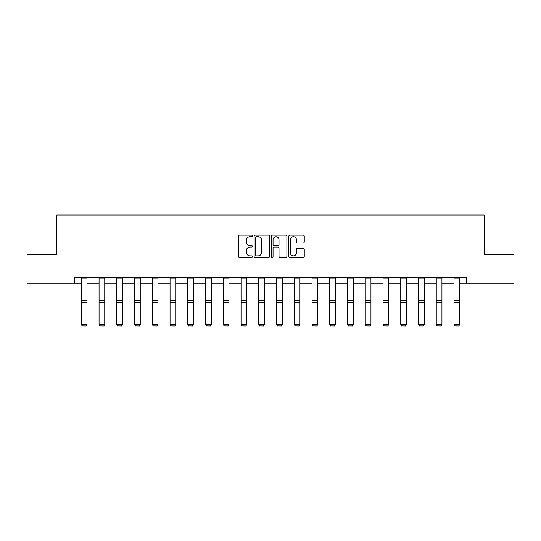 <?xml version="1.0" encoding="UTF-8"?>
<svg xmlns="http://www.w3.org/2000/svg" width="541" height="541" viewBox="0 0 541 541"><rect width="100%" height="100%" fill="white"/><g stroke="black" fill="none" stroke-linecap="round" stroke-linejoin="round"><path stroke-width="0.81" d="M252.295 235.903A0.784 0.784 0 0 0 251.518 235.119L239.649 235.119A1.116 1.116 0 0 0 238.534 236.241L238.534 256.339A1.116 1.116 0 0 0 239.649 257.455L251.518 257.455A0.784 0.784 0 0 0 252.295 256.671A0.784 0.784 0 0 0 251.518 255.893L249.983 255.893A3.571 3.571 0 0 1 246.405 252.316L246.405 250.645A3.571 3.571 0 0 1 249.983 247.068L251.518 247.068A0.784 0.784 0 0 0 252.295 246.29A0.784 0.784 0 0 0 251.518 245.506L249.983 245.506A3.571 3.571 0 0 1 246.405 241.935L246.405 240.258A3.571 3.571 0 0 1 249.983 236.688L251.518 236.688A0.784 0.784 0 0 0 252.295 235.903M303.136 242.997A1.116 1.116 0 0 0 304.252 241.874L304.252 236.241A1.116 1.116 0 0 0 303.136 235.119L289.956 235.119A1.116 1.116 0 0 0 288.84 236.241L288.84 256.339A1.116 1.116 0 0 0 289.956 257.455L303.136 257.455A1.116 1.116 0 0 0 304.252 256.339L304.252 249.529A1.116 1.116 0 0 0 303.136 248.407L297.496 248.407A1.116 1.116 0 0 0 296.38 249.529L296.38 252.904A2.989 2.989 0 0 1 293.391 255.893A2.989 2.989 0 0 1 290.402 252.904L290.402 239.67A2.989 2.989 0 0 1 293.391 236.688A2.989 2.989 0 0 1 296.38 239.67L296.38 241.874A1.116 1.116 0 0 0 297.496 242.997L303.136 242.997M74.543 283.261L27.05 283.261L27.05 254.818L56.798 254.818L56.798 215.007L484.202 215.007L484.202 254.818L513.95 254.818L513.95 283.261L466.457 283.261L466.457 277.574L74.543 277.574L74.543 283.261L81.312 283.261M269.526 236.241A1.116 1.116 0 0 0 268.404 235.119L255.23 235.119A1.116 1.116 0 0 0 254.114 236.241L254.114 256.339A1.116 1.116 0 0 0 255.23 257.455L268.404 257.455A1.116 1.116 0 0 0 269.526 256.339L269.526 236.241M272.596 235.119L285.77 235.119A1.116 1.116 0 0 1 286.886 236.241L286.886 256.339A1.116 1.116 0 0 1 285.77 257.455L280.13 257.455A1.116 1.116 0 0 1 279.014 256.339L279.014 248.184A1.116 1.116 0 0 0 277.898 247.068L274.159 247.068A1.116 1.116 0 0 0 273.043 248.184L273.043 256.671A0.784 0.784 0 0 1 272.258 257.455A0.784 0.784 0 0 1 271.474 256.671L271.474 236.241A1.116 1.116 0 0 1 272.596 235.119M87 283.261L99.064 283.261M104.751 283.261L116.809 283.261M122.496 283.261L134.553 283.261M140.241 283.261L152.298 283.261M157.992 283.261L170.05 283.261M175.737 283.261L187.795 283.261M193.482 283.261L205.539 283.261M211.233 283.261L223.291 283.261M228.978 283.261L241.036 283.261M246.723 283.261L258.781 283.261M264.468 283.261L276.532 283.261M282.219 283.261L294.277 283.261M299.964 283.261L312.022 283.261M317.709 283.261L329.767 283.261M335.461 283.261L347.518 283.261M353.205 283.261L365.263 283.261M370.95 283.261L383.008 283.261M388.702 283.261L400.759 283.261M406.447 283.261L418.504 283.261M424.191 283.261L436.249 283.261M441.936 283.261L454 283.261M459.688 283.261L466.457 283.261M256.461 236.688A0.784 0.784 0 0 0 255.677 237.465L255.677 255.109A0.784 0.784 0 0 0 256.461 255.893L258.077 255.893A3.571 3.571 0 0 0 261.648 252.316L261.648 240.258A3.571 3.571 0 0 0 258.077 236.688L256.461 236.688M279.014 239.731A2.989 2.989 0 0 0 276.025 236.742A2.989 2.989 0 0 0 273.043 239.731L273.043 244.39A1.116 1.116 0 0 0 274.159 245.506L277.898 245.506A1.116 1.116 0 0 0 279.014 244.39L279.014 239.731M87 277.574L87 324.58L86.147 325.993L82.164 325.912L86.147 325.993M82.164 325.993L81.312 324.377L87 324.377L86.147 325.912M81.312 277.574L81.312 324.377L82.164 325.912M104.751 277.574L104.751 324.58L103.899 325.993L99.916 325.912L103.899 325.993M99.916 325.993L99.064 324.377L104.751 324.377L103.899 325.912M99.064 277.574L99.064 324.377L99.916 325.912M122.496 277.574L122.496 324.58L121.644 325.993L117.661 325.912L121.644 325.993M117.661 325.993L116.809 324.377L122.496 324.377L121.644 325.912M116.809 277.574L116.809 324.377L117.661 325.912M140.241 277.574L140.241 324.58L139.389 325.993L135.406 325.912L139.389 325.993M135.406 325.993L134.553 324.377L140.241 324.377L139.389 325.912M134.553 277.574L134.553 324.377L135.406 325.912M157.992 277.574L157.992 324.58L157.133 325.993L153.157 325.912L157.133 325.993M153.157 325.993L152.298 324.377L157.992 324.377L157.133 325.912M152.298 277.574L152.298 324.377L153.157 325.912M175.737 277.574L175.737 324.58L174.885 325.993L170.902 325.912L174.885 325.993M170.902 325.993L170.05 324.377L175.737 324.377L174.885 325.912M170.05 277.574L170.05 324.377L170.902 325.912M193.482 277.574L193.482 324.58L192.63 325.993L188.647 325.912L192.63 325.993M188.647 325.993L187.795 324.377L193.482 324.377L192.63 325.912M187.795 277.574L187.795 324.377L188.647 325.912M211.233 277.574L211.233 324.58L210.375 325.993L206.398 325.912L210.375 325.993M206.398 325.993L205.539 324.377L211.233 324.377L210.375 325.912M205.539 277.574L205.539 324.377L206.398 325.912M228.978 277.574L228.978 324.58L228.126 325.993L224.143 325.912L228.126 325.993M224.143 325.993L223.291 324.377L228.978 324.377L228.126 325.912M223.291 277.574L223.291 324.377L224.143 325.912M246.723 277.574L246.723 324.58L245.871 325.993L241.888 325.912L245.871 325.993M241.888 325.993L241.036 324.377L246.723 324.377L245.871 325.912M241.036 277.574L241.036 324.377L241.888 325.912M264.468 277.574L264.468 324.58L263.616 325.993L259.633 325.912L263.616 325.993M259.633 325.993L258.781 324.377L264.468 324.377L263.616 325.912M258.781 277.574L258.781 324.377L259.633 325.912M282.219 277.574L282.219 324.58L281.367 325.993L277.384 325.912L281.367 325.993M277.384 325.993L276.532 324.377L282.219 324.377L281.367 325.912M276.532 277.574L276.532 324.377L277.384 325.912M299.964 277.574L299.964 324.58L299.112 325.993L295.129 325.912L299.112 325.993M295.129 325.993L294.277 324.377L299.964 324.377L299.112 325.912M294.277 277.574L294.277 324.377L295.129 325.912M317.709 277.574L317.709 324.58L316.857 325.993L312.874 325.912L316.857 325.993M312.874 325.993L312.022 324.377L317.709 324.377L316.857 325.912M312.022 277.574L312.022 324.377L312.874 325.912M335.461 277.574L335.461 324.58L334.602 325.993L330.625 325.912L334.602 325.993M330.625 325.993L329.767 324.377L335.461 324.377L334.602 325.912M329.767 277.574L329.767 324.377L330.625 325.912M353.205 277.574L353.205 324.58L352.353 325.993L348.37 325.912L352.353 325.993M348.37 325.993L347.518 324.377L353.205 324.377L352.353 325.912M347.518 277.574L347.518 324.377L348.37 325.912M370.95 277.574L370.95 324.58L370.098 325.993L366.115 325.912L370.098 325.993M366.115 325.993L365.263 324.377L370.95 324.377L370.098 325.912M365.263 277.574L365.263 324.377L366.115 325.912M388.702 277.574L388.702 324.58L387.843 325.993L383.867 325.912L387.843 325.993M383.867 325.993L383.008 324.377L388.702 324.377L387.843 325.912M383.008 277.574L383.008 324.377L383.867 325.912M406.447 277.574L406.447 324.58L405.594 325.993L401.611 325.912L405.594 325.993M401.611 325.993L400.759 324.377L406.447 324.377L405.594 325.912M400.759 277.574L400.759 324.377L401.611 325.912M424.191 277.574L424.191 324.58L423.339 325.993L419.356 325.912L423.339 325.993M419.356 325.993L418.504 324.377L424.191 324.377L423.339 325.912M418.504 277.574L418.504 324.377L419.356 325.912M441.936 277.574L441.936 324.58L441.084 325.993L437.101 325.912L441.084 325.993M437.101 325.993L436.249 324.377L441.936 324.377L441.084 325.912M436.249 277.574L436.249 324.377L437.101 325.912M459.688 277.574L459.688 324.58L458.836 325.993L454.853 325.912L458.836 325.993M454.853 325.993L454 324.377L459.688 324.377L458.836 325.912M454 277.574L454 324.377L454.853 325.912M87 277.594L81.312 277.594M87 300.309L81.312 300.309M87 302.466L81.312 302.466M87 278.818L81.312 278.818M104.751 277.594L99.064 277.594M104.751 300.309L99.064 300.309M104.751 302.466L99.064 302.466M104.751 278.818L99.064 278.818M122.496 277.594L116.809 277.594M122.496 300.309L116.809 300.309M122.496 302.466L116.809 302.466M122.496 278.818L116.809 278.818M140.241 277.594L134.553 277.594M140.241 300.309L134.553 300.309M140.241 302.466L134.553 302.466M140.241 278.818L134.553 278.818M157.992 277.594L152.298 277.594M157.992 300.309L152.298 300.309M157.992 302.466L152.298 302.466M157.992 278.818L152.298 278.818M175.737 277.594L170.05 277.594M175.737 300.309L170.05 300.309M175.737 302.466L170.05 302.466M175.737 278.818L170.05 278.818M193.482 277.594L187.795 277.594M193.482 300.309L187.795 300.309M193.482 302.466L187.795 302.466M193.482 278.818L187.795 278.818M211.233 277.594L205.539 277.594M211.233 300.309L205.539 300.309M211.233 302.466L205.539 302.466M211.233 278.818L205.539 278.818M228.978 277.594L223.291 277.594M228.978 300.309L223.291 300.309M228.978 302.466L223.291 302.466M228.978 278.818L223.291 278.818M246.723 277.594L241.036 277.594M246.723 300.309L241.036 300.309M246.723 302.466L241.036 302.466M246.723 278.818L241.036 278.818M264.468 277.594L258.781 277.594M264.468 300.309L258.781 300.309M264.468 302.466L258.781 302.466M264.468 278.818L258.781 278.818M282.219 277.594L276.532 277.594M282.219 300.309L276.532 300.309M282.219 302.466L276.532 302.466M282.219 278.818L276.532 278.818M299.964 277.594L294.277 277.594M299.964 300.309L294.277 300.309M299.964 302.466L294.277 302.466M299.964 278.818L294.277 278.818M317.709 277.594L312.022 277.594M317.709 300.309L312.022 300.309M317.709 302.466L312.022 302.466M317.709 278.818L312.022 278.818M335.461 277.594L329.767 277.594M335.461 300.309L329.767 300.309M335.461 302.466L329.767 302.466M335.461 278.818L329.767 278.818M353.205 277.594L347.518 277.594M353.205 300.309L347.518 300.309M353.205 302.466L347.518 302.466M353.205 278.818L347.518 278.818M370.95 277.594L365.263 277.594M370.95 300.309L365.263 300.309M370.95 302.466L365.263 302.466M370.95 278.818L365.263 278.818M388.702 277.594L383.008 277.594M388.702 300.309L383.008 300.309M388.702 302.466L383.008 302.466M388.702 278.818L383.008 278.818M406.447 277.594L400.759 277.594M406.447 300.309L400.759 300.309M406.447 302.466L400.759 302.466M406.447 278.818L400.759 278.818M424.191 277.594L418.504 277.594M424.191 300.309L418.504 300.309M424.191 302.466L418.504 302.466M424.191 278.818L418.504 278.818M441.936 277.594L436.249 277.594M441.936 300.309L436.249 300.309M441.936 302.466L436.249 302.466M441.936 278.818L436.249 278.818M459.688 277.594L454 277.594M459.688 300.309L454 300.309M459.688 302.466L454 302.466M459.688 278.818L454 278.818"/></g></svg>
